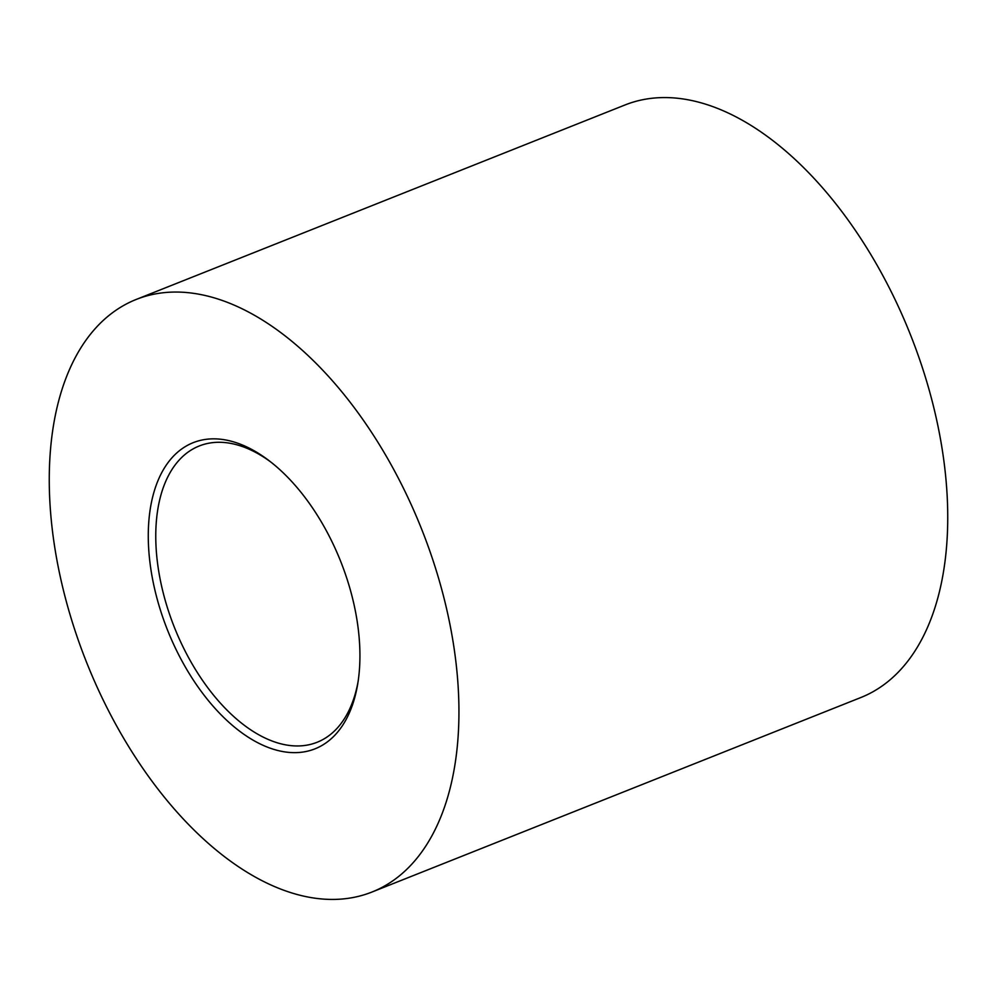 <?xml version="1.0" encoding="UTF-8"?>
<svg xmlns="http://www.w3.org/2000/svg" width="997" height="997" viewBox="0 0 997 997"><rect width="100%" height="100%" fill="white"/><g stroke="black" fill="none" stroke-linecap="round" stroke-linejoin="round"><path stroke-width="1.5" d="M321.258 745.856A164.754 93.145 68.3 0 1 172.307 641.42A164.754 93.145 68.3 0 1 186.962 445.634A164.754 93.145 68.3 0 1 269.065 460.676A164.754 93.145 68.3 0 1 357.773 683.606A164.754 93.145 68.3 0 1 321.258 745.856M270.872 462.072A159.445 90.141 -111.7 0 0 199.238 445.983A159.445 90.141 -111.7 0 0 193.194 448.849A159.445 90.141 -111.7 0 0 176.668 632.908A159.445 90.141 -111.7 0 0 317.121 742.267A159.445 90.141 -111.7 0 0 323.165 739.4A159.445 90.141 -111.7 0 0 358.135 681.35M371.993 892.028L860.785 697.551A318.878 180.283 -111.7 0 0 872.861 691.806A318.878 180.283 -111.7 0 0 905.924 323.676A318.878 180.283 -111.7 0 0 625.007 104.972L136.215 299.449A318.878 180.283 -111.7 0 0 124.139 305.194A318.878 180.283 -111.7 0 0 91.076 673.324A318.878 180.283 -111.7 0 0 371.993 892.028A318.878 180.283 -111.7 0 0 384.069 886.283A318.878 180.283 -111.7 0 0 417.132 518.166A318.878 180.283 -111.7 0 0 136.215 299.449"/></g></svg>
